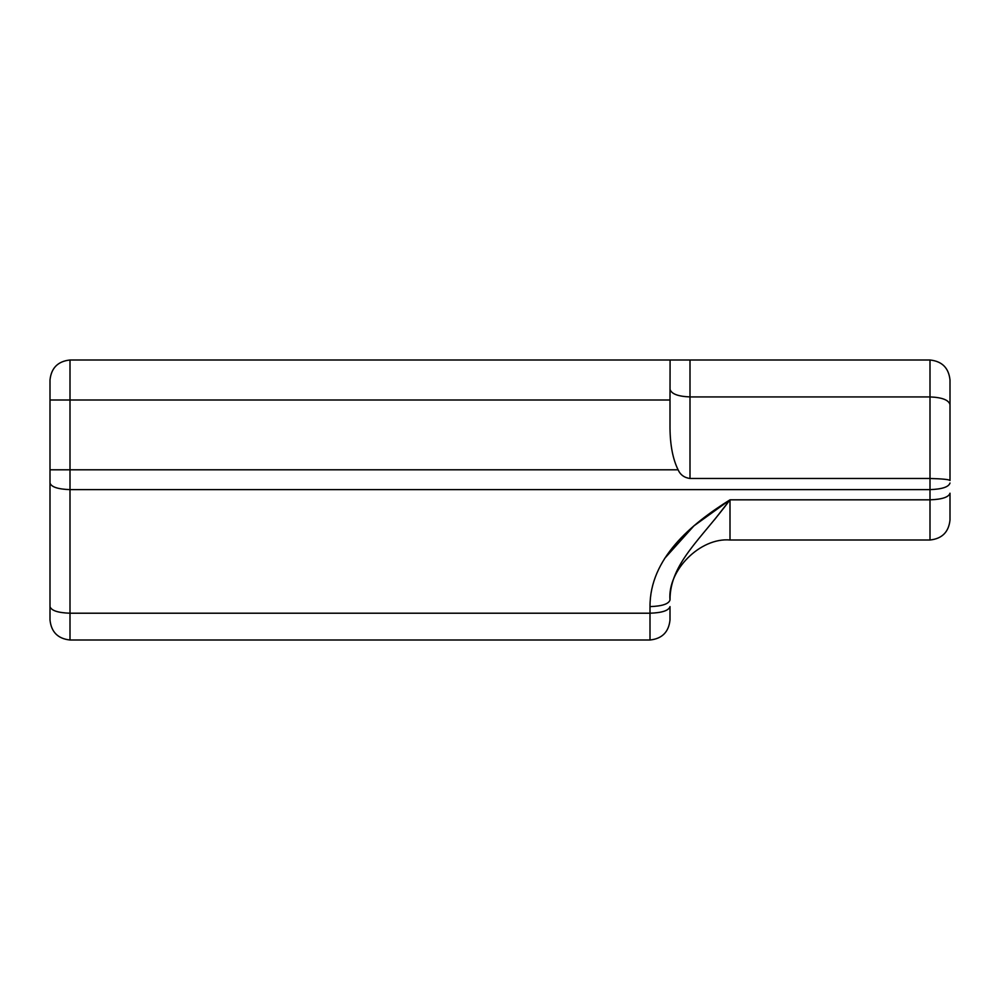 <?xml version="1.0" encoding="UTF-8"?>
<svg xmlns="http://www.w3.org/2000/svg" width="1000" height="1000" viewBox="0 0 1000 1000"><rect width="100%" height="100%" fill="white"/><g stroke="black" fill="none" stroke-linecap="round" stroke-linejoin="round"><path stroke-width="1.5" d="M950 404.613L950 480.5C949.013 479.462 942.35 478.8 930 478.488L690 478.488L690 396.925L930 396.925C942.062 397.413 948.725 399.975 950 404.613L950 380C948.725 367.938 942.062 361.275 930 360L670.088 360L690 360L690 396.925C677.938 396.438 671.275 393.875 670 389.225M950 483.013C948.725 487 942.062 489.2 930 489.625L930 499.825C942.062 499.4 948.725 497.2 950 493.212L950 520C948.725 532.062 942.062 538.725 930 540L730 540L730 499.825C690.9 524.15 649.837 558.638 650 606.613C662.062 606.188 668.725 603.987 670 600C669.875 563.688 700.675 539.7 730 499.825L693.875 525.913L664.625 558.462M670 400L670.088 360L70 360C57.938 361.275 51.275 367.938 50 380L50 400L670 400L670 428C670.175 445.25 672.875 459.188 678.1 469.8C680.337 474.825 684.3 477.713 690 478.488M50 620C51.275 632.062 57.938 638.725 70 640L650 640C662.062 638.725 668.725 632.062 670 620L670 606.613C668.725 610.588 662.062 612.8 650 613.212L70 613.212C57.938 612.8 51.275 610.588 50 606.613L50 620M50 400L50 606.613M729.475 500.525L714.412 519.85M670 599.85L670 600C667.312 570.312 700.312 537.312 730 540M730 499.825L930 499.825L930 540M930 360L930 489.625L70 489.625L70 360M678.1 469.8L50 469.8M70 640L70 489.625C57.938 489.2 51.275 487 50 483.013M650 606.613L650 640"/></g></svg>
